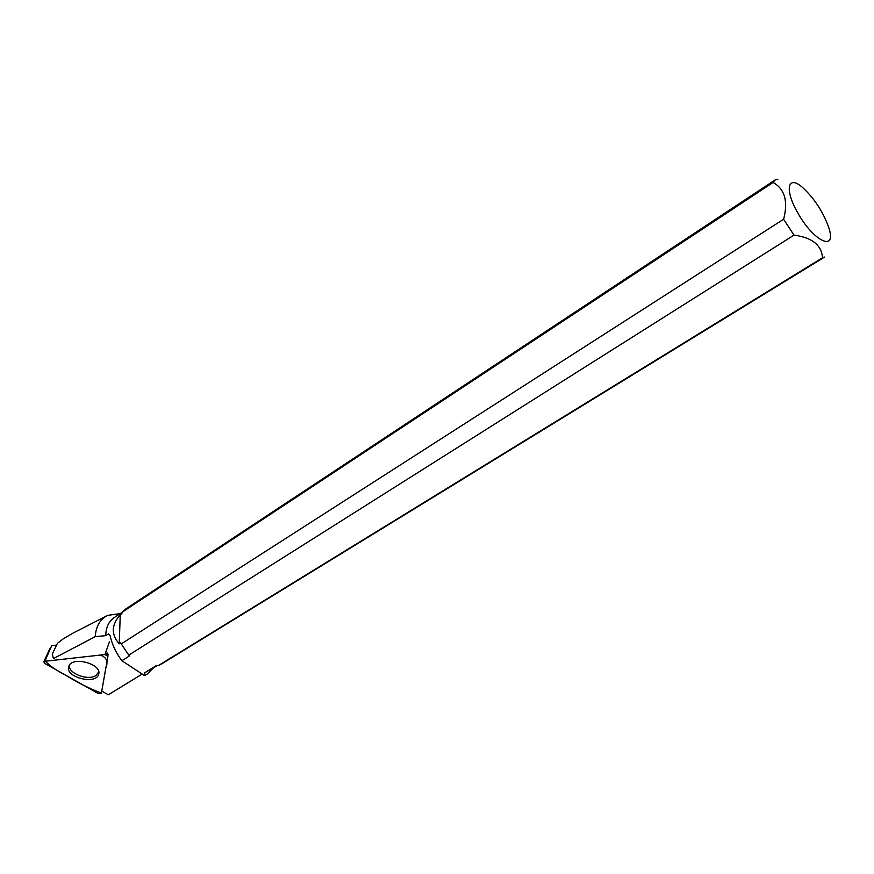 <?xml version="1.0" encoding="UTF-8"?>
<svg xmlns="http://www.w3.org/2000/svg" width="874" height="874" viewBox="0 0 874 874"><rect width="100%" height="100%" fill="white"/><g stroke="black" fill="none" stroke-linecap="round" stroke-linejoin="round"><path stroke-width="1.31" d="M44.891 661.268L43.82 661.782L44.629 663.344L98.139 693.453L101.373 693.224L107.917 656.287L104.913 654.55L44.891 661.268L51.719 645.678L56.253 645.165M68.478 667.332C66.249 677.448 94.993 684.67 98.467 674.903L98.817 673.756C101.362 664.098 73.777 656.341 69.155 665.453L68.478 667.332M120.23 613.603L107.71 615.362C100.095 619.207 95.932 626.297 95.233 636.643L53.445 658.581L52.276 654.102L57.433 643.308L63.802 638.435L57.433 643.308M74.126 632.525L63.802 638.435M126.173 608.686L122.327 612.084L773.108 182.447L774.932 180.055L777.871 179.192M783.607 219.243L121.278 643.887L128.773 655.118L793.985 235.117L783.607 219.243C788.293 201.381 784.797 189.112 773.108 182.447M157.342 665.595L144.461 672.893L156.446 665.518L158.183 665.66L161.362 664.087L824.346 257.196M122.327 612.084L121.781 613.766L120.241 614.783C111.337 624.899 111.02 634.579 119.257 643.832L120.831 642.827L121.278 643.887M114.418 617.437L114.057 617.678C108.682 621.501 105.907 627.499 105.743 635.649L108.398 633.934L110.058 635.529C111.992 644.291 115.925 652.681 121.89 660.722L129.538 655.893L128.773 655.118M141.446 674.52L108.289 694.808L101.766 691.039M144.461 672.893L145.226 675.099L147.411 673.93L153.103 668.195M105.743 635.649L95.233 636.643M828.803 227.644L829.175 228.912C836.418 252.204 813.202 240.94 797.689 212.688C784.295 189.647 787.649 174.461 802.332 187.276C814.262 198.212 823.09 211.672 828.803 227.644M793.985 235.117C812.11 237.575 821.615 245.135 822.489 257.797L158.183 665.66M824.564 257.065L822.489 257.797M105.557 652.736L108.157 654.211L107.863 655.85M145.871 674.87L144.483 675.558L121.89 660.722M107.251 653.031L106.912 654.943M98.773 671.833L96.009 675.438C87.717 681.359 66.337 672.598 69.789 664.611M145.226 675.099L144.483 675.558M120.241 614.783L119.257 643.832M101.406 693.104L105.83 668.097C108.442 661.607 106.595 657.27 100.291 655.074L45.426 661.214C49.512 665.715 56.122 670.292 65.255 674.947C77.622 682.66 89.672 688.712 101.406 693.104M104.913 654.55L109.436 641.811M49.851 648.617L43.82 661.782M98.871 672.565L98.467 674.903M106.573 615.952L73.34 632.929M125.801 608.938L774.932 180.055M122.273 612.259L114.057 617.678M145.892 674.859L147.411 673.93"/></g></svg>
